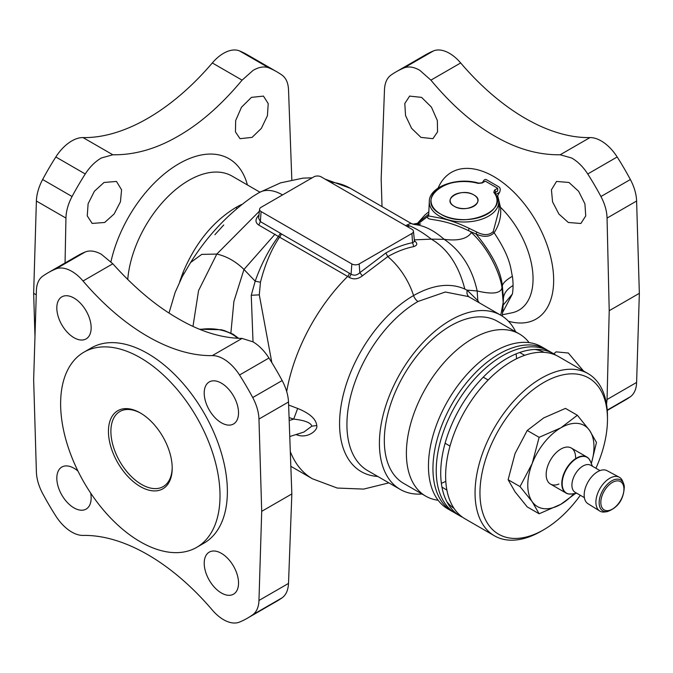 <?xml version="1.0" encoding="UTF-8"?>
<svg xmlns="http://www.w3.org/2000/svg" width="673" height="673" viewBox="0 0 673 673"><rect width="100%" height="100%" fill="white"/><g stroke="black" fill="none" stroke-linecap="round" stroke-linejoin="round"><path stroke-width="1.01" d="M527.237 506.92L515.047 491.803L508.123 479.723L515.047 453.568L527.237 430.468L543.717 417.908L565.463 408.393L577.358 415.258L560.878 427.818L539.132 437.332L532.208 463.487L520.019 486.587L532.208 501.713L539.132 513.785L527.237 506.92M520.019 486.587L508.123 479.723M539.132 437.332L527.237 430.468M591.306 463.529A46.816 27.029 120 0 0 589.548 430.375A46.816 27.029 120 0 0 560.878 427.818A46.816 27.029 120 0 0 532.208 463.487A46.816 27.029 120 0 0 527.775 485.157A46.816 27.029 120 0 0 532.208 501.713A46.816 27.029 120 0 0 560.878 504.27L575.55 493.435M591.348 463.613L596.471 442.455L589.548 430.375L577.358 415.258M539.132 513.785L560.878 504.27A46.816 27.029 120 0 0 573.909 493.654M575.592 457.547A20.804 12.013 120 0 0 560.878 449.051A20.804 12.013 120 0 0 546.165 474.541A20.804 12.013 120 0 0 558.893 484.03M584.374 497.633L575.146 492.3A15.605 9.01 -60 0 1 572.016 486.823A15.605 9.01 -60 0 1 578.048 470.2A15.605 9.01 -60 0 1 590.751 465.27L599.98 470.604M589.649 459.836A20.804 12.013 120 0 0 588.825 458.666A20.804 12.013 120 0 0 586.915 457.043A20.804 12.013 120 0 0 569.964 463.621A20.804 12.013 120 0 0 561.93 485.78A20.804 12.013 120 0 0 566.102 493.09A20.804 12.013 120 0 0 568.466 493.94A20.804 12.013 120 0 0 569.888 494.058M599.761 511.034L587.95 503.69A19.071 11.012 -60 0 1 584.299 497.103A19.071 11.012 -60 0 1 591.559 476.921A19.071 11.012 -60 0 1 607.021 470.663L619.278 477.224A19.525 11.273 -60 0 1 622.601 481.102L623.543 483.416A17.843 10.297 120 0 0 608.636 483.113A17.843 10.297 120 0 0 599.264 504.607A17.843 10.297 120 0 0 607.265 511.631L604.775 511.968A19.525 11.273 -60 0 1 599.761 511.034A19.525 11.273 -60 0 1 596.026 504.287A19.525 11.273 -60 0 1 603.454 483.626A19.525 11.273 -60 0 1 619.278 477.224M34.979 336.5L33.65 293.319L36.392 201.025A34.676 20.022 -60 0 1 42.635 179.523A199.41 115.125 -60 0 1 55.825 156.977A34.676 20.022 -60 0 1 71.801 140.926A34.676 20.022 -60 0 1 83.04 137.586A199.41 115.125 120 0 0 212.315 62.951A34.676 20.022 -60 0 1 223.554 53.31A34.676 20.022 -60 0 1 239.529 50.921A199.41 115.125 -60 0 1 247.378 54.791L276.805 71.784A199.41 115.125 120 0 0 268.956 67.914C264.346 66.097 259.063 66.921 253.115 70.379L242.087 80.146C221.476 104.904 200.226 123.546 178.32 136.072C156.397 148.859 134.558 155.093 112.82 154.773L101.362 157.987C95.238 161.512 89.862 166.837 85.252 173.971A199.41 115.125 120 0 0 72.061 196.516C68.166 203.877 66.131 211.061 65.946 218.086L65.054 262.966M92.201 223.486L87.263 215.907L88.104 203.784L94.388 191.258L104.037 182.467L116.479 181.441L121.577 189.82L120.433 201.841L114.158 213.955L104.668 222.477L92.108 223.428M291.821 179.8L288.515 89.585C288.162 82.88 286.042 78.085 282.155 75.216A199.41 115.125 120 0 0 276.805 71.784M36.258 294.824L33.65 293.319M240.076 138.672L252.064 137.385L261.36 128.375L267.417 115.731L268.216 103.6L263.454 96.104L251.424 97.375L241.489 107.234L235.668 120.543L235.449 131.9L239.958 138.604M179.657 281.836L182.888 272.784C195.204 243.29 212.828 221.543 235.769 207.553A86.699 50.054 120 0 1 241.666 204.474M223.739 224.967L214.889 234.726M172.195 467.449A43.35 25.027 60 0 1 163.219 486.596A43.35 25.027 60 0 1 141.549 484.451A43.35 25.027 60 0 1 113.232 446.249A43.35 25.027 60 0 1 119.87 411.514A43.35 25.027 60 0 1 140.943 413.315M140.321 412.953L140.321 412.953A45.083 26.028 60 0 1 172.204 468.164A45.083 26.028 60 0 1 140.321 486.571A45.083 26.028 60 0 1 108.446 431.359A45.083 26.028 60 0 1 140.321 412.953M636.608 382.441L607.054 399.51L609.216 310.716L607.054 218.086C606.869 211.078 604.834 203.885 600.939 196.516A199.41 115.125 -120 0 0 587.748 173.971C583.129 166.828 577.762 161.495 571.638 157.987L560.18 154.773C538.442 155.093 516.603 148.859 494.68 136.072C472.774 123.546 451.524 104.904 430.913 80.146L419.885 70.379C413.945 66.921 408.662 66.097 404.044 67.914A199.41 115.125 -120 0 0 396.195 71.784L425.622 54.791A199.41 115.125 60 0 1 433.471 50.921A34.676 20.022 60 0 1 449.446 53.31A34.676 20.022 60 0 1 460.685 62.951A199.41 115.125 -120 0 0 525.319 118.381A199.41 115.125 -120 0 0 589.96 137.586A34.676 20.022 60 0 1 601.199 140.926A34.676 20.022 60 0 1 617.175 156.977A199.41 115.125 60 0 1 630.365 179.523A34.676 20.022 60 0 1 636.608 201.025L639.35 293.319L636.608 382.441A34.676 20.022 60 0 1 630.365 396.742A199.41 115.125 60 0 1 625.024 400.174L607.256 410.437M580.799 223.486L568.332 222.477L558.893 214.031L552.575 201.883L551.423 189.794L556.529 181.441L568.963 182.467L578.629 191.292L584.913 203.835L585.737 215.915L580.925 223.411M409.546 96.104L421.576 97.375L431.418 107.1L437.332 120.517L437.559 131.858L432.924 138.672L420.936 137.385L411.598 128.324L405.55 115.596L404.801 103.507L409.672 96.037M396.195 71.784A199.41 115.125 -120 0 0 390.845 75.216C386.958 78.093 384.838 82.888 384.485 89.585L381.162 179.052L382.02 206.611M609.216 310.716L639.35 293.319M583.533 371L568.332 353.022L556.125 351.853M553.786 353.83L556.041 351.912M607.054 399.51L606.541 404.288M251.256 295.287L253.023 341.834L251.256 295.287L255.193 281.196L251.256 295.287L259.298 294.85L271.842 362.638M288.641 405.011L297.676 408.461L293.68 419.111C304.709 420.331 310.758 422.678 311.843 426.144L303.935 432.041L289.903 436.483M297.676 408.461C309.731 413.348 316.091 419.043 316.756 425.546C318.102 430.333 307.704 438.527 297.676 435.12L297.533 434.068M414.173 240.555C417.731 243.239 417.605 245.25 413.802 246.604C405.196 248.312 396.523 251.652 387.783 256.623L362.377 275.829C358.095 279.177 353.762 279.732 349.354 277.478L347.655 276.443A135.248 78.085 120 0 0 286.698 391.56M297.676 435.12L295.96 434.565M349.354 277.478L351.079 274.197C354.116 275.837 357.026 275.341 359.819 272.691L385.856 252.989C394.849 247.866 403.758 244.434 412.574 242.701L414.518 241.506M362.377 275.829L359.819 272.691L359.18 263.942L411.91 233.497A5.199 3.003 0 0 0 413.415 231.192A5.199 3.003 0 0 0 411.91 229.249L321.172 176.873A5.199 3.003 0 0 0 313.82 176.873L261.09 207.309A5.199 3.003 0 0 0 259.585 209.244A5.199 3.003 0 0 0 261.09 211.558L351.828 263.942A5.199 3.003 0 0 0 359.18 263.942M351.828 263.942L351.079 274.197L281.179 233.783A3.466 2.002 120 0 1 279.564 237.132C271.37 249.355 265.002 264.388 260.451 282.223L259.298 294.85M515.695 331.839A100.571 58.063 120 0 0 500.813 315.233L468.517 296.591L445.324 292.006L418.042 301.462A6.932 4.004 -120 0 1 413.567 295.548C432.857 284.704 449.934 282.534 464.816 289.037L467.222 290.29L477.805 300.604L479.269 302.8M500.779 315.216L503.185 302.362L500.779 315.216A100.571 58.063 120 0 0 423.317 342.178A100.571 58.063 120 0 0 379.412 443.389A100.571 58.063 120 0 0 400.242 489.431A100.571 58.063 120 0 0 422.064 494.016M425.782 496.169L403.707 483.424A93.631 54.059 -60 0 1 384.317 440.563A93.631 54.059 -60 0 1 425.193 346.326A93.631 54.059 -60 0 1 497.347 321.24L519.413 333.985A93.631 54.059 120 0 0 472.597 338.62A93.631 54.059 120 0 0 406.391 453.299A93.631 54.059 120 0 0 425.782 496.169A93.631 54.059 120 0 0 438.131 500.249M516.098 353.889A93.631 54.059 -60 0 1 516.57 358.734M445.795 481.321A93.631 54.059 -60 0 1 441.362 483.349M529.129 342.641A93.631 54.059 120 0 0 519.413 333.985M259.585 209.244L258.617 218.195L260.367 221.594L280.448 233.279L278.395 236.475L258.785 225.068C255.075 222.586 255.075 219.289 258.794 215.167L258.962 215.024M261.09 211.558L260.367 221.594L258.785 225.068M413.802 246.604L412.574 242.701L411.91 233.497M452.34 511.505L447.848 508.906A93.631 54.059 -60 0 1 428.457 466.044A93.631 54.059 -60 0 1 494.672 351.365A93.631 54.059 -60 0 1 541.487 346.73L545.98 349.321A93.631 54.059 120 0 0 499.164 353.956A93.631 54.059 120 0 0 432.949 468.635A93.631 54.059 120 0 0 452.34 511.505A93.631 54.059 120 0 0 454.014 512.397M534.842 349.455A90.165 52.057 -60 0 1 544.146 352.341M547.586 350.313A93.631 54.059 120 0 0 545.98 349.321M460.113 515.989L455.621 513.39A93.631 54.059 -60 0 1 436.23 470.528A93.631 54.059 -60 0 1 502.437 355.849A93.631 54.059 -60 0 1 549.252 351.213L553.744 353.805A93.631 54.059 120 0 0 481.59 378.891A93.631 54.059 120 0 0 440.722 473.119A93.631 54.059 120 0 0 460.113 515.989A93.631 54.059 120 0 0 462.629 517.293M551.448 352.602A93.631 54.059 -60 0 1 553.719 354.334M460.551 515.695A93.631 54.059 -60 0 1 457.918 514.601M237.594 338.326A33.002 19.054 0 0 0 232.32 334.355A33.002 19.054 0 0 0 223.773 330.788A1.733 0.631 -73.9 0 1 224.252 330.536L221.097 329.736A1.733 0.505 102.4 0 0 220.727 330.014A33.002 19.054 0 0 0 200.15 329.467M405.642 225.64L410.9 223.276L350.179 188.221A135.248 78.085 -60 0 0 330.224 182.097M420.667 223.983L417.655 224.53C415.62 224.9 413.365 224.479 410.892 223.276M407.115 226.481L409.899 225.977L407.308 225.161M497.271 195.919L497.658 195.708L500.476 207.267C501.478 216.176 499.358 224.673 494.133 232.774L493.233 231.571L499.088 209.597L498.743 201.454L495.151 192.705A1.733 1.279 -39.5 0 0 493.814 192.394L494.495 190.114L497.675 188.28L497.684 191.056L495.715 192.192L495.378 193.328M494.175 232.824C511.43 258.718 510.597 269.427 512.389 276.292A62.421 36.039 60 0 1 513.062 285.529A62.421 36.039 60 0 1 512.389 293.992L502.638 312.407M502.411 314.762L511.783 312.844A68.402 39.488 60 0 0 532.637 271.328A68.402 39.488 60 0 0 500.476 207.267L498.819 206.552M428.667 215.957L439.402 217.934C448.529 219.701 458.431 223.167 469.098 228.324L476.635 231.966C483.567 235.609 489.094 235.474 493.233 231.571M494.091 232.715C489.868 237.005 483.912 237.46 476.223 234.086L468.467 230.646C438.518 216.201 424.747 221.72 428.205 216.151L428.701 215.175M440.68 214.056A33.002 19.054 0 0 0 483.054 216.151A33.002 19.054 0 0 0 493.814 192.394L494.495 190.114L497.675 188.28L485.334 181.155L482.146 182.989L478.209 183.384A33.002 19.054 0 0 0 437.055 189.593A33.002 19.054 0 0 0 440.68 214.056M481.279 182.905L485.334 181.155L482.146 182.989A1.733 1.001 -120 0 0 481.279 182.905L478.663 183.123A1.733 0.606 105.4 0 0 478.209 183.384C446.325 173.466 414.038 200.419 440.739 214.09C464.58 229.443 511.017 210.607 493.814 192.394M495.715 192.192A1.733 1.001 -120 0 0 494.495 190.114M275.047 234.17L243.979 269.461L255.193 281.196C261.099 264.43 268.838 249.523 278.395 236.475L347.655 276.443A3.466 2.002 -60 0 0 349.27 273.095M47.976 272.826L77.403 255.833A199.41 115.125 60 0 1 85.252 251.963C89.862 250.146 95.238 250.92 101.362 254.276L112.82 263.791C134.533 287.909 156.363 306.223 178.32 318.716C200.192 331.537 221.451 338.107 242.087 338.426L253.115 341.892C259.063 345.51 264.346 350.885 268.956 358.019A199.41 115.125 60 0 1 282.155 380.565C286.042 387.926 288.162 395.068 288.515 401.991L291.838 493.948L288.515 583.415C288.162 590.12 286.042 594.915 282.155 597.784A199.41 115.125 60 0 1 276.805 601.216L247.378 618.209A199.41 115.125 -120 0 0 252.728 614.777A34.676 20.022 -120 0 0 258.962 600.476L261.704 511.345L258.962 419.052A34.676 20.022 -120 0 0 252.728 397.55A199.41 115.125 -120 0 0 239.529 375.012A34.676 20.022 -120 0 0 223.554 358.953A34.676 20.022 -120 0 0 212.315 355.613A199.41 115.125 60 0 1 147.681 336.416A199.41 115.125 60 0 1 83.04 280.986A34.676 20.022 -120 0 0 71.801 271.345A34.676 20.022 -120 0 0 55.825 268.948A199.41 115.125 -120 0 0 47.976 272.826A199.41 115.125 -120 0 0 42.635 276.258A34.676 20.022 -120 0 0 36.392 290.559L33.65 379.681L36.392 471.975A34.676 20.022 -120 0 0 42.635 493.477A199.41 115.125 -120 0 0 55.825 516.023A34.676 20.022 -120 0 0 71.801 532.074A34.676 20.022 -120 0 0 83.04 535.414A199.41 115.125 60 0 1 147.681 554.619A199.41 115.125 60 0 1 212.315 610.049A34.676 20.022 -120 0 0 223.554 619.69A34.676 20.022 -120 0 0 239.529 622.079A199.41 115.125 -120 0 0 247.378 618.209M221.375 553.332A24.278 14.015 60 0 1 237.233 574.725A24.278 14.015 60 0 1 233.514 594.183A24.278 14.015 60 0 1 221.375 592.98A24.278 14.015 60 0 1 205.517 571.587A24.278 14.015 60 0 1 209.236 552.138A24.278 14.015 60 0 1 221.375 553.332M221.375 422.787A24.278 14.015 60 0 1 205.517 401.394A24.278 14.015 60 0 1 209.236 381.944A24.278 14.015 60 0 1 221.375 383.147A24.278 14.015 60 0 1 238.536 412.877A24.278 14.015 60 0 1 233.514 423.99A24.278 14.015 60 0 1 221.375 422.787M73.988 337.695A24.278 14.015 60 0 1 58.122 316.302A24.278 14.015 60 0 1 61.849 296.852A24.278 14.015 60 0 1 73.988 298.055A24.278 14.015 60 0 1 89.846 319.439A24.278 14.015 60 0 1 86.119 338.898A24.278 14.015 60 0 1 73.988 337.695M83.965 352.156L91.326 347.907A112.711 65.071 60 0 1 147.681 353.485A112.711 65.071 60 0 1 221.308 452.811A112.711 65.071 60 0 1 204.037 543.128L196.676 547.368A112.711 65.071 -120 0 0 213.955 457.06A112.711 65.071 -120 0 0 140.321 357.733A112.711 65.071 -120 0 0 83.965 352.156A112.711 65.071 -120 0 0 66.694 442.472A112.711 65.071 -120 0 0 140.321 541.79A112.711 65.071 -120 0 0 196.676 547.368M90.678 493.099A24.278 14.015 60 0 1 86.119 509.091A24.278 14.015 60 0 1 73.988 507.888A24.278 14.015 60 0 1 56.818 478.15A24.278 14.015 60 0 1 61.849 467.037A24.278 14.015 60 0 1 73.988 468.24A24.278 14.015 60 0 1 77.975 471.092M291.838 493.948L261.704 511.345M454.048 508.409A90.165 52.057 -60 0 1 446.889 501.789M466.936 290.113L477.174 290.972C492.291 294.522 500.561 293.478 501.974 287.834L503.185 302.362L503.429 298.316C503.841 293.352 507.047 289.087 513.062 285.529C507.047 289.087 503.841 293.352 503.429 298.316L503.084 306.341L503.429 298.316L502.344 285.789C502.95 283.013 506.298 279.842 512.389 276.292M556.134 355.336A93.631 54.059 120 0 0 553.744 353.805M497.658 195.708L499.761 191.931C500.603 189.374 500.258 187.658 498.727 186.783L486.495 179.725C485.199 178.959 483.946 179.758 482.751 182.114M417.058 224.605L428.205 216.151C424.739 221.72 438.518 216.201 468.467 230.646L469.098 228.324M595.916 468.257A90.165 52.057 120 0 0 607.475 419.321L607.475 416.494A93.631 54.059 120 0 0 588.076 373.624A93.631 54.059 120 0 0 515.922 398.71A93.631 54.059 120 0 0 475.054 492.947A93.631 54.059 120 0 0 494.445 535.809A93.631 54.059 120 0 0 541.26 531.174L543.717 529.752A90.165 52.057 120 0 0 580.311 495.286M494.445 535.809L465.018 518.816A93.631 54.059 -60 0 1 445.627 475.954A93.631 54.059 -60 0 1 486.495 381.726A93.631 54.059 -60 0 1 558.649 356.64L588.076 373.624M607.475 419.321A90.165 52.057 120 0 0 543.717 382.508A90.165 52.057 120 0 0 479.958 492.947A90.165 52.057 120 0 0 543.717 529.752M482.146 182.989L478.209 183.384M454.208 206.249C440.958 199.191 461.829 187.296 473.826 194.918C487.075 201.976 466.204 213.871 454.208 206.249A13.872 8.009 180 0 1 454.208 194.918A13.872 8.009 180 0 1 473.826 194.918A13.872 8.009 180 0 1 473.826 206.249A13.872 8.009 180 0 1 454.208 206.249M576.811 493.259L571.57 493.974A20.644 11.921 -60 0 1 562.317 485.856A20.644 11.921 -60 0 1 573.16 460.98A20.644 11.921 -60 0 1 590.414 461.333L588.825 458.666M624.258 486.234A17.843 10.297 120 0 0 623.543 483.416L624.317 486.436C623.837 499.273 618.15 507.669 607.265 511.631M623.821 487.361A16.337 9.43 120 0 0 610.815 483.458A16.337 9.43 120 0 0 600.93 504.186A16.337 9.43 120 0 0 613.936 508.09A16.337 9.43 120 0 0 623.821 487.361M247.412 184.957A100.21 57.853 120 0 0 178.942 163.716A100.21 57.853 120 0 0 110.944 261.78M85.252 173.971L55.825 156.977M242.087 80.146L212.315 62.951M112.82 154.773L83.04 137.586M36.392 201.025L65.946 218.086M268.956 67.914L239.529 50.921M72.061 196.516L42.635 179.523M127.735 279.531A86.699 50.054 -60 0 1 188.751 180.406A86.699 50.054 -60 0 1 232.101 176.116L259.904 192.167M183.973 273.44L182.888 272.784M237.056 208.235A22.546 13.014 60 0 1 235.769 207.553M404.044 67.914L433.471 50.921M430.913 80.146L460.685 62.951M560.18 154.773L589.96 137.586M587.748 173.971L617.175 156.977M600.939 196.516L630.365 179.523M508.409 321.206A84.697 48.902 -120 0 0 553.206 271.497A84.697 48.902 -120 0 0 493.772 176.545A84.697 48.902 -120 0 0 438.089 188.095M607.231 410.101L630.365 396.742M607.054 218.086L636.608 201.025M230.881 333.051L233.901 301.395L243.979 269.461C235.743 261.41 226.683 256.278 216.815 254.074L198.56 290.618L192.991 326.355M259.366 211.221L216.815 254.074L201.749 254.386L190.577 262.529C207.604 235.491 228.433 213.417 253.065 196.323L259.139 192.604L280.515 182.879L303.01 178.135L312.163 177.823M289.281 420.507L293.68 419.111L289.163 417.596M316.756 425.546L311.843 426.144M290.484 452.063A135.248 78.085 120 0 0 312.423 478.772L337.24 488.051L363.63 489.094L388.893 482.878M385.856 252.989L387.783 256.623A52.023 30.033 60 0 1 413.567 295.548A104.652 60.419 120 0 0 339.571 423.721A104.652 60.419 120 0 0 377.755 476.45M400.242 489.431L367.752 470.671A100.571 58.063 -60 0 1 346.923 424.638A100.571 58.063 -60 0 1 418.042 301.462M280.448 233.279L281.179 233.783M469.468 297.163C467.255 295.657 466.507 293.369 467.222 290.29M223.773 330.788L220.727 330.014M416.722 224.816L411.068 223.613M476.635 231.966L476.223 234.086M478.663 183.123C457.497 176.772 429.197 186.48 429.29 201.454A34.735 20.055 0 0 0 439.452 216.134A34.735 20.055 0 0 0 477.704 220.382A34.735 20.055 0 0 0 498.743 201.454M255.193 281.196L260.451 282.223M282.155 597.784L252.728 614.777M288.515 583.415L258.962 600.476M112.82 263.791L83.04 280.986M242.087 338.426L212.315 355.613M268.956 358.019L239.529 375.012M282.155 380.565L252.728 397.55M258.962 419.052L288.515 401.991M85.252 251.963L55.825 268.948M282.551 194.918A46.816 27.029 -120 0 0 259.139 192.604M503.143 305.147L512.389 293.992M414.349 239.866L431.3 239.142L444.188 239.336C458.178 241.127 467.247 238.865 471.403 232.555L471.638 232.067M409.992 225.96C416.839 228.98 423.948 233.371 431.3 239.142C447.528 248.657 458.7 265.288 464.816 289.037M416.688 224.824C425.344 226.111 434.514 230.948 444.188 239.336C461.156 250.995 472.152 268.199 477.174 290.972L477.805 300.604M470.141 231.394L471.403 232.555C489.027 248.606 500.527 274.744 501.974 287.834L502.344 285.789C500.88 271.017 492.131 253.771 476.105 234.036M416.823 224.631L418.227 222.46L428.743 214.14M592.417 466.229L590.414 461.333M568.466 493.94L571.57 493.974M571.284 448.025L586.915 457.043M550.472 484.064L566.102 493.09M169.016 313.012L175.106 292.486L182.223 276.696L190.577 262.529M519.632 352.526L524.721 355.302M413.415 231.192L414.518 241.38M441.951 487.084L446.889 490.104M238.679 338.368L233.186 334.262L224.252 330.536M417.706 223.226L412.961 224.185M429.29 201.454L428.667 216.008M221.097 329.736L199.553 329.223M502.26 316.125L503.084 306.341M312.423 478.772L290.98 466.389M496.27 194.203L499.593 192.285M324.983 179.068L350.179 188.221M418.227 222.46L425.008 214.889L428.844 211.768M445.097 443.246L450.001 446.081M483.248 377.174L488.152 380.009"/></g></svg>
